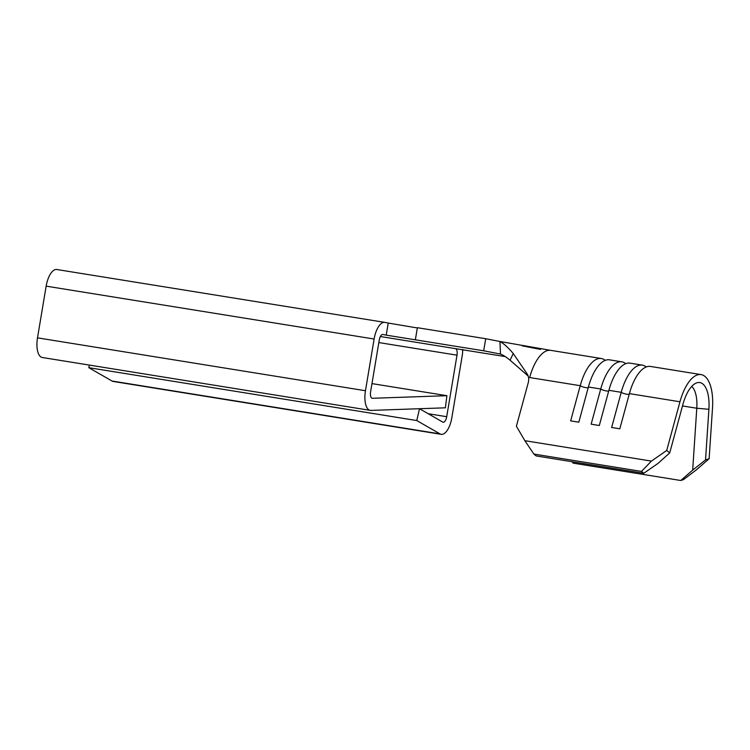 <?xml version="1.0" encoding="UTF-8"?>
<svg xmlns="http://www.w3.org/2000/svg" width="750" height="750" viewBox="0 0 750 750"><rect width="100%" height="100%" fill="white"/><g stroke="black" fill="none" stroke-linecap="round" stroke-linejoin="round"><path stroke-width="1.12" d="M605.222 360.356A39.806 17.016 99.2 0 0 601.331 358.519A39.806 17.016 99.2 0 0 580.228 385.697L529.65 377.541A39.806 17.016 -80.8 0 1 550.753 350.363L499.941 341.494C503.878 343.622 508.313 347.644 513.263 353.569L526.95 373.594C528.675 376.219 529.125 379.181 528.309 382.462L516.394 426.234L524.859 440.691L651.413 461.091L666.712 450.469L679.969 401.775A39.806 17.016 -80.8 0 1 701.072 374.597L650.494 366.441A39.806 17.016 99.2 0 0 629.391 393.619L619.819 428.803L611.644 427.481L621.225 392.306A39.806 17.016 99.2 0 1 642.328 365.128A39.806 17.016 99.2 0 1 646.219 366.966M642.328 365.128L630 363.141A39.806 17.016 99.2 0 0 608.897 390.319L599.316 425.494L591.15 424.181L600.722 388.997A39.806 17.016 99.2 0 1 621.825 361.819A39.806 17.016 99.2 0 1 625.725 363.656M621.825 361.819L609.497 359.831A39.806 17.016 99.2 0 0 588.394 387.009L578.822 422.194L570.647 420.872L580.228 385.697A4.594 1.003 15.2 0 0 585.872 387.638A4.594 1.003 15.2 0 0 588.206 387.712M691.697 386.419A27.562 11.775 -80.8 0 1 696.788 408.244L692.681 470.109L680.766 480.497L573.15 463.144L572.109 461.728M666.712 450.469L669.703 452.925L682.959 404.231A31.734 13.566 -80.8 0 1 697.406 382.659A31.734 13.566 -80.8 0 1 708.9 409.284L705.534 459.909L709.134 458.738L696.384 469.856L683.494 479.606L680.766 480.497M705.534 459.909L692.681 470.109M382.847 334.481A6.122 2.616 99.2 0 0 382.809 334.472A6.122 2.616 99.2 0 0 379.266 340.012L370.613 391.734A6.122 2.616 99.2 0 0 372.206 398.278A6.122 2.616 99.2 0 0 372.422 398.287L446.906 395.691L445.397 407.812L370.912 410.409A18.375 7.856 -80.8 0 1 370.256 410.372A18.375 7.856 -80.8 0 1 365.466 390.731L374.119 339.019A18.375 7.856 -80.8 0 1 384.759 322.378A18.375 7.856 -80.8 0 1 384.862 322.397L388.238 323.053L386.212 335.138L382.772 334.462M371.972 383.606L446.906 395.691M462.722 349.444A18.375 7.856 -80.8 0 1 462.141 356.175L451.847 417.703A18.375 7.856 -80.8 0 1 441.216 434.334A18.375 7.856 -80.8 0 1 440.016 433.903L416.766 420.544L419.513 408.741L442.762 422.1A6.122 2.616 99.2 0 0 443.166 422.241A6.122 2.616 99.2 0 0 446.709 416.7L457.003 355.172A6.122 2.616 99.2 0 0 455.447 348.628L505.219 356.597M370.256 410.372L42.281 357.497A18.375 7.856 -80.8 0 1 37.5 337.856L46.153 286.144A18.375 7.856 -80.8 0 1 56.784 269.503A18.375 7.856 -80.8 0 1 56.897 269.522L384.647 322.359M441.216 434.334L113.241 381.459A18.375 7.856 -80.8 0 1 112.05 381.028L88.791 367.678L89.391 365.091M701.072 374.597A39.806 17.016 -80.8 0 1 712.5 408.113L709.134 458.738M669.703 452.925L658.059 463.359L643.772 473.287L641.494 471.422L651.413 461.091M524.859 440.691L533.888 454.069L536.156 455.934L643.772 473.287M550.753 350.363L601.331 358.519M533.888 454.069L641.494 471.422M540.544 349.406L522.319 345.853M528.15 375.994L510.047 360.188C506.128 356.981 502.941 354.938 500.484 354.066L483.684 350.794L386.212 335.138M513.263 353.569L510.047 360.188M500.484 354.066L499.941 341.494L485.709 338.719L483.684 350.794M417.338 327.956L388.238 323.053M485.709 338.719L417.375 327.703L415.359 339.778M88.791 367.678L416.766 420.544M629.203 394.322A4.594 1.003 15.2 0 1 626.869 394.247A4.594 1.003 15.2 0 1 621.225 392.306L608.897 390.319M608.709 391.012A4.594 1.003 15.2 0 1 606.375 390.938A4.594 1.003 15.2 0 1 600.722 388.997L588.394 387.009M682.5 405.938L696.788 408.244L708.9 409.284M428.156 413.709L446.709 416.7M380.363 336.525L455.447 348.628M378.834 342.572L457.003 355.172M629.391 393.619L679.969 401.775M37.5 337.856L365.466 390.731M46.153 286.144L374.119 339.019M112.05 381.028L440.016 433.903M56.784 269.503L384.759 322.378"/></g></svg>
